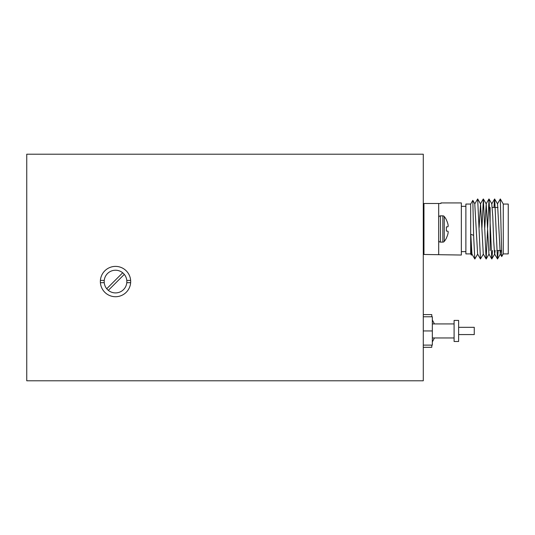 <?xml version="1.0" encoding="UTF-8"?>
<svg xmlns="http://www.w3.org/2000/svg" width="535" height="535" viewBox="0 0 535 535"><rect width="100%" height="100%" fill="white"/><g stroke="black" fill="none" stroke-linecap="round" stroke-linejoin="round"><path stroke-width="0.8" d="M423.279 380.793L423.279 154.207L26.75 154.207L26.75 380.793L423.279 380.793M130.64 282.687A15.167 15.167 0 0 1 115.52 296.724A15.167 15.167 0 0 1 100.399 280.427A15.167 15.167 0 0 1 115.52 266.39A15.167 15.167 0 0 1 130.64 282.687L126.795 282.687A11.329 11.329 0 0 0 115.52 270.228A11.329 11.329 0 0 0 104.245 282.687A11.329 11.329 0 0 0 126.795 282.687M108.351 290.331L124.294 274.388M122.689 272.783L106.746 288.726M100.399 282.687L104.245 282.687M130.64 280.427L126.795 280.427M104.245 280.427L100.399 280.427M477.708 254.058L474.826 259.007L471.95 254.058L470.78 234.303L471.388 255.155L470.666 253.904L470.666 204.056L465.878 204.056L465.878 253.904L465.878 251.637L461.344 251.637M470.78 234.303L473.609 235.34L472.826 200.351L470.666 204.056M503.268 204.056L508.25 204.056L508.25 253.904L503.268 253.904L503.268 204.056L500.319 198.953L497.436 203.902M500.319 198.953L501.736 256.553L500.272 254.058L497.537 203.902L494.614 198.987L493.952 207.453M490.12 207.453L490.12 250.507M465.878 249.277L465.878 251.637M438.687 203.487L440.954 203.487L440.954 202.925L461.344 202.925L461.344 255.034L423.961 254.473L423.961 203.487L438.687 203.487L438.687 254.473M500.807 250.507L500.272 254.058M495.142 250.507L494.701 254.058L491.785 258.973L489.03 198.987L487.619 227.622M498.192 250.507L497.53 258.973L494.607 254.058L493.711 241.539L492.768 216.421L491.772 203.902L494.614 198.987M491.785 258.973L488.943 254.058L486.208 203.902L484.79 227.622M487.532 230.338L486.154 259.007L483.279 254.058L480.544 203.902L479.126 227.622M477.615 254.058L474.779 203.902L477.661 198.953L480.45 258.973L477.615 254.058M497.45 258.973L494.694 198.987M492.528 250.507L491.866 258.973M486.114 258.973L483.366 198.987L481.955 227.622M483.372 254.058L480.45 258.973M474.786 258.973L473.609 235.34M454.095 320.411L454.095 341.484L458.629 341.484L458.629 320.411L454.095 320.411M423.279 316.78L432.34 316.78L432.34 345.108L423.279 345.108M423.279 330.944L432.34 330.944M458.629 334.576L474.264 334.576L474.264 327.326L458.629 327.326M431.778 345.108L431.778 347.302L423.279 347.302M423.279 314.593L431.778 314.593L431.778 316.78M446.371 226.914L447.889 226.78L446.371 226.914L446.371 231.046L446.371 226.914L447.929 226.746A19.688 7.503 -5.4 0 0 448.176 226.037A19.688 7.503 -5.4 0 1 447.929 226.746M446.371 237.988A19.808 19.735 -90 0 0 447.889 233.982A19.808 19.735 -90 0 1 446.371 237.988L446.371 238.222A19.815 19.815 0 0 1 444.237 241.459A1.792 1.792 0 0 1 442.84 242.121L442.84 215.839L440.479 215.839A1.792 1.792 0 0 0 438.687 217.631A1.792 1.792 0 0 1 440.479 215.839L440.479 242.121A1.792 1.792 0 0 1 438.687 240.329M446.371 219.972A19.808 19.735 -90 0 1 447.889 223.978A19.808 19.735 -90 0 0 446.371 219.972L446.371 219.738A19.815 19.815 0 0 0 444.237 216.501A1.792 1.792 0 0 0 442.84 215.839M447.929 224.145A19.688 18.123 -12.9 0 1 448.176 225.797L448.176 225.797A19.688 18.123 -12.9 0 0 447.929 224.145L447.889 223.978M447.929 231.214A19.688 7.503 -174.6 0 1 448.176 231.922L448.176 232.163A19.688 18.123 -167.1 0 1 447.929 233.815A19.688 18.123 -167.1 0 0 448.176 232.163L448.176 231.922A19.688 7.503 -174.6 0 0 447.929 231.214L446.371 231.046M423.279 225.389L423.961 232.237M423.279 224.025L423.961 228.605M423.279 233.902L423.64 228.98M423.279 235.774L423.847 231.133M423.787 226.827L423.961 224.519M444.237 241.459L444.237 216.501M503.268 253.904L501.736 256.553M492.314 207.453L497.978 207.453M423.279 245.973L423.961 245.973M470.666 253.904L465.878 253.904M472.826 200.351L474.879 203.902M471.409 255.155L472.044 254.058M500.365 254.058L497.53 258.973M491.872 203.902L489.03 198.987M489.037 254.058L486.195 258.973M486.208 203.902L483.366 198.987M480.544 203.902L477.702 198.987M488.95 198.987L486.108 203.902M483.286 198.987L480.443 203.902M465.878 206.323L461.344 206.323M423.279 211.987L423.961 211.987M496.781 250.507L501.415 250.507M432.34 323.922L454.095 323.922M432.34 337.966L454.095 337.966M432.34 319.97L434.427 323.922M434.433 337.966L432.34 341.925M423.961 234.658L423.332 235.734M423.961 222.814L423.279 223.978M442.84 242.121L440.479 242.121"/></g></svg>
